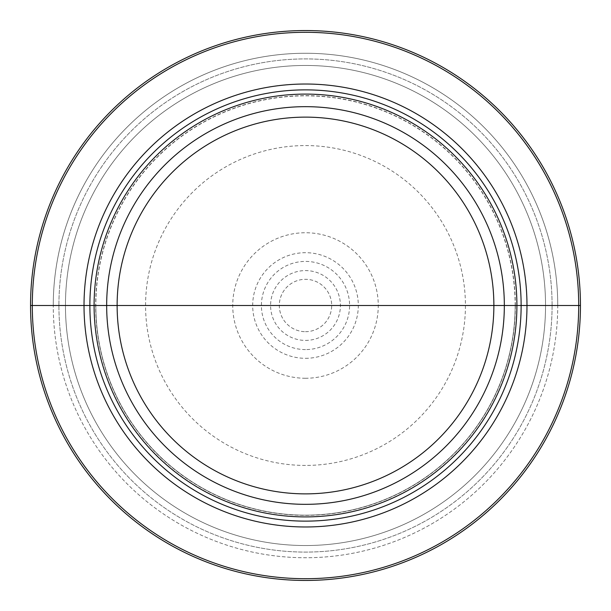 <?xml version="1.0" encoding="UTF-8"?>
<svg xmlns="http://www.w3.org/2000/svg" width="611" height="611" viewBox="0 0 611 611"><rect width="100%" height="100%" fill="white"/><g stroke="black" fill="none" stroke-linecap="round" stroke-linejoin="round"><path stroke-width="0.46" stroke-dasharray="3.06 2.29" d="M305.5 305.5L580.45 305.5A274.95 274.95 0 0 1 305.5 580.45A274.95 274.95 0 0 1 30.55 305.5A274.95 274.95 0 0 1 305.5 30.55A274.95 274.95 0 0 1 580.45 305.5A274.95 274.95 0 0 1 305.5 580.45A274.95 274.95 0 0 1 30.55 305.5A274.95 274.95 0 0 1 305.5 30.55A274.95 274.95 0 0 1 580.45 305.5A274.95 274.95 0 0 1 305.5 580.45A274.95 274.95 0 0 1 30.55 305.5A274.95 274.95 0 0 1 305.5 30.55A274.95 274.95 0 0 1 580.45 305.5L557.736 305.5A252.236 252.236 0 0 1 305.5 557.736A252.236 252.236 0 0 1 53.264 305.5L30.55 305.5L53.264 305.5A252.236 252.236 0 0 1 305.5 53.264A252.236 252.236 0 0 1 557.736 305.5A252.236 252.236 0 0 0 305.5 53.264A252.236 252.236 0 0 0 53.264 305.5A252.236 252.236 0 0 0 305.5 557.736A252.236 252.236 0 0 0 557.736 305.5L545.539 305.5A240.039 240.039 0 0 0 305.5 65.461A240.039 240.039 0 0 0 65.461 305.5A240.039 240.039 0 0 0 305.5 545.539A240.039 240.039 0 0 0 545.539 305.5A240.039 240.039 0 0 0 305.5 65.461A240.039 240.039 0 0 0 65.461 305.5A240.039 240.039 0 0 0 305.5 545.539A240.039 240.039 0 0 0 545.539 305.5L30.55 305.5M515.165 305.5A209.665 209.665 0 0 0 305.5 95.835A209.665 209.665 0 0 0 95.835 305.5L94.094 305.5L95.835 305.5A209.665 209.665 0 0 0 305.5 515.165A209.665 209.665 0 0 0 515.165 305.5A209.665 209.665 0 0 0 305.5 95.835A209.665 209.665 0 0 0 95.835 305.5A209.665 209.665 0 0 0 305.5 515.165A209.665 209.665 0 0 0 515.165 305.5L516.906 305.5L515.165 305.5A209.665 209.665 0 0 1 305.5 515.165A209.665 209.665 0 0 1 95.835 305.5A209.665 209.665 0 0 1 305.5 95.835A209.665 209.665 0 0 1 515.165 305.5M305.5 331.689A26.189 26.189 0 0 0 331.689 305.5A26.189 26.189 0 0 0 305.5 279.311A26.189 26.189 0 0 0 279.311 305.5A26.189 26.189 0 0 0 305.5 331.689A26.189 26.189 0 0 1 279.311 305.5A26.189 26.189 0 0 1 305.5 279.311A26.189 26.189 0 0 1 331.689 305.5A26.189 26.189 0 0 1 305.5 331.689M557.736 305.5L545.539 305.5L557.736 305.5M515.34 305.5A209.84 209.84 0 0 0 305.5 95.66A209.84 209.84 0 0 0 95.66 305.5A209.84 209.84 0 0 0 305.5 515.34A209.84 209.84 0 0 0 515.34 305.5M305.5 465.429A159.929 159.929 0 0 1 145.571 305.5A159.929 159.929 0 0 1 305.5 145.571A159.929 159.929 0 0 1 465.429 305.5A159.929 159.929 0 0 1 305.5 465.429M305.5 378.262A72.762 72.762 0 0 1 232.738 305.5A72.762 72.762 0 0 1 305.5 232.738A72.762 72.762 0 0 1 378.262 305.5A72.762 72.762 0 0 1 305.5 378.262M305.5 358.306A52.806 52.806 0 0 0 358.306 305.5A52.806 52.806 0 0 0 305.5 252.694A52.806 52.806 0 0 0 252.694 305.5A52.806 52.806 0 0 0 305.5 358.306M305.5 349.591A44.091 44.091 0 0 1 261.409 305.5A44.091 44.091 0 0 1 305.5 261.409A44.091 44.091 0 0 1 349.591 305.5A44.091 44.091 0 0 1 305.5 349.591M305.5 340.411A34.911 34.911 0 0 0 340.411 305.5A34.911 34.911 0 0 0 305.5 270.589A34.911 34.911 0 0 0 270.589 305.5A34.911 34.911 0 0 0 305.5 340.411M552.084 305.5A246.584 246.584 0 0 0 305.5 58.916A246.584 246.584 0 0 0 58.916 305.5A246.584 246.584 0 0 0 305.5 552.084A246.584 246.584 0 0 0 552.084 305.5A246.584 246.584 0 0 0 305.5 58.916A246.584 246.584 0 0 0 58.916 305.5A246.584 246.584 0 0 0 305.5 552.084A246.584 246.584 0 0 0 552.084 305.5M545.539 305.5A240.039 240.039 0 0 1 305.5 545.539A240.039 240.039 0 0 1 65.461 305.5A240.039 240.039 0 0 1 305.5 65.461A240.039 240.039 0 0 1 545.539 305.5"/><path stroke-width="0.92" d="M305.5 305.5L580.45 305.5A274.95 274.95 0 0 1 305.5 580.45A274.95 274.95 0 0 1 30.55 305.5L516.906 305.5A211.406 211.406 0 0 1 305.5 516.906A211.406 211.406 0 0 1 94.094 305.5A211.406 211.406 0 0 1 305.5 94.094A211.406 211.406 0 0 1 516.906 305.5L526.98 305.5A221.48 221.48 0 0 1 305.5 526.98A221.48 221.48 0 0 1 84.02 305.5A221.48 221.48 0 0 1 305.5 84.02A221.48 221.48 0 0 1 526.98 305.5L578.701 305.5A273.201 273.201 0 0 0 305.5 32.299A273.201 273.201 0 0 0 32.299 305.5A273.201 273.201 0 0 0 305.5 578.701A273.201 273.201 0 0 0 578.701 305.5L580.45 305.5A274.95 274.95 0 0 0 305.5 30.55A274.95 274.95 0 0 0 30.55 305.5M521.13 305.5A215.63 215.63 0 0 1 305.5 521.13A215.63 215.63 0 0 1 89.87 305.5A215.63 215.63 0 0 1 305.5 89.87A215.63 215.63 0 0 1 521.13 305.5M504.335 305.5A198.835 198.835 0 0 0 305.5 106.665A198.835 198.835 0 0 0 106.665 305.5A198.835 198.835 0 0 0 305.5 504.335A198.835 198.835 0 0 0 504.335 305.5M493.871 305.5A188.371 188.371 0 0 1 305.5 493.871A188.371 188.371 0 0 1 117.129 305.5A188.371 188.371 0 0 1 305.5 117.129A188.371 188.371 0 0 1 493.871 305.5"/></g></svg>
